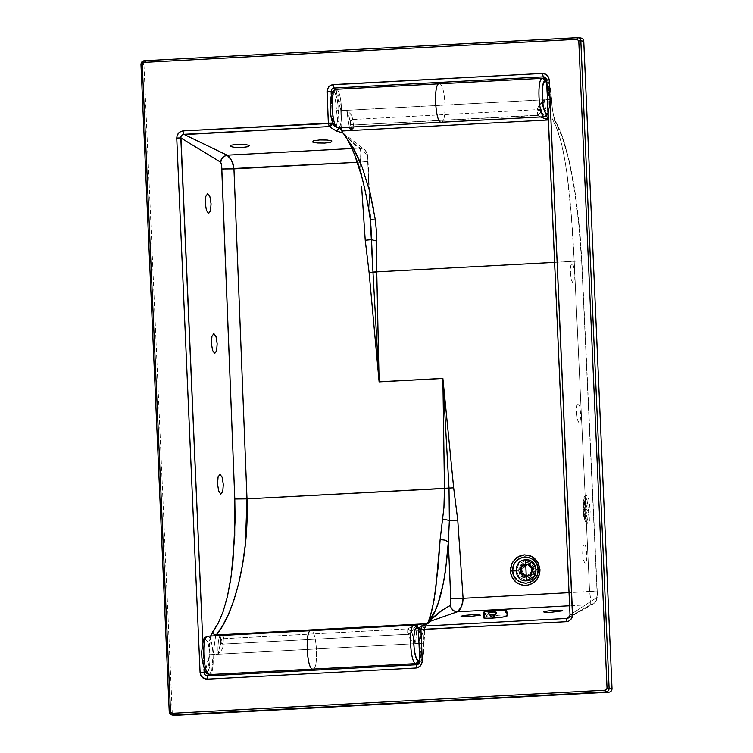 <?xml version="1.0" encoding="UTF-8"?>
<svg xmlns="http://www.w3.org/2000/svg" width="753" height="753" viewBox="0 0 753 753"><rect width="100%" height="100%" fill="white"/><g stroke="black" fill="none" stroke-linecap="round" stroke-linejoin="round"><path stroke-width="0.56" stroke-dasharray="3.77 2.82" d="M206.971 672.034L206.604 672.062C201.371 672.533 199.837 637.433 205.164 639.015L207.668 636.172C213.758 635.636 215.537 676.458 209.343 674.622C215.527 676.326 213.758 635.767 207.668 636.172L311.017 630.666C317.107 630.252 318.877 670.81 312.693 669.106C318.877 670.81 317.107 630.252 311.017 630.666L207.668 636.172L205.164 639.015L207.122 641.057L208.609 645.453L210.021 660.503L209.023 668.636L208.063 671.064L206.604 672.062C211.932 673.643 210.398 638.544 205.164 639.015L205.531 639.118M205.456 671.309L203.159 665.614L201.87 656.588L201.917 647.561L203.366 640.662M414.178 625.141L414.366 625.15C420.456 624.745 422.226 665.304 416.042 663.6C422.235 665.436 420.456 624.604 414.366 625.15M418.48 628.764L421.925 644.935L419.722 660.146M419.637 660.24L421.454 654.988L421.915 644.662L420.541 634.148L418.254 628.463M206.604 672.062L209.343 674.622M544.457 116.724C550.65 118.569 548.871 77.738 542.781 78.284C548.871 77.87 550.641 118.428 544.457 116.724M546.734 81.682L550.33 97.796L548.118 113.298M548.052 113.374L549.869 108.112L550.33 97.796L548.956 87.282L546.669 81.597M439.423 83.79L336.073 89.306C342.163 88.76 343.952 129.591 337.758 127.756C343.942 129.46 342.173 88.901 336.073 89.306L439.423 83.79C445.522 83.385 447.291 123.944 441.107 122.24C447.291 123.944 445.522 83.385 439.423 83.79M335.386 125.167L335.019 125.196C340.347 126.777 338.812 91.678 333.579 92.139L336.073 89.306L333.579 92.139L335.132 93.466L336.318 96.111L338.041 104.535L337.937 119.416L336.817 123.548L335.019 125.196L337.758 127.756M335.019 125.196C329.786 125.657 328.252 90.567 333.579 92.139L333.946 92.252M333.871 124.433L331.574 118.748L330.285 109.722L330.332 100.695L331.781 93.786M527.637 564.157C531.373 564.364 533.519 566.378 534.075 570.19C533.849 574.04 531.891 576.261 528.192 576.864C524.455 576.666 522.309 574.652 521.754 570.84C521.98 566.99 523.937 564.759 527.637 564.157L521.754 570.84L527.241 576.845L525.726 576.685L520.229 570.68L526.112 563.997L527.637 564.157L526.112 563.997C522.422 564.599 520.455 566.83 520.229 570.68C520.794 574.492 522.94 576.506 526.667 576.704C530.366 576.101 532.333 573.88 532.55 570.021C531.995 566.218 529.848 564.204 526.112 563.997L527.062 564.025L532.55 570.021L526.667 576.704L528.192 576.864L534.075 570.19L528.578 564.185L527.637 564.157M528.154 575.989C521.321 576.657 520.812 565.108 527.674 565.042C524.493 565.559 522.798 567.48 522.601 570.793C523.09 574.078 524.935 575.81 528.154 575.989C531.336 575.471 533.03 573.551 533.228 570.228C532.738 566.943 530.893 565.221 527.674 565.042L526.159 564.882L527.674 565.042C534.508 564.374 535.016 575.923 528.154 575.989L526.629 575.829C533.491 575.763 532.992 564.213 526.159 564.882C529.368 565.051 531.223 566.783 531.703 570.068C531.505 573.391 529.82 575.311 526.629 575.829C523.42 575.65 521.565 573.918 521.085 570.633C521.274 567.32 522.968 565.399 526.159 564.882C519.297 564.938 519.796 576.497 526.629 575.829L528.154 575.989L526.629 575.829M527.674 565.042L526.159 564.882M525.726 564.157L526.093 570.322L525.726 564.157C518.017 564.232 518.591 577.212 526.262 576.459L526.093 570.322L526.262 576.459M526.526 576.44L526.582 575.744L526.968 576.374C519.495 577.099 518.949 564.468 526.451 564.402L526.121 564.948L525.989 564.148L526.121 564.948L526.451 564.402C533.915 563.668 534.47 576.299 526.968 576.374L526.582 575.744L526.526 576.44M485.139 611.445L485.516 611.332C484.339 611.944 484.094 612.622 484.781 613.366L489.252 612.5L484.781 613.366L486.777 615.719L488.838 613.375L489.234 610.561M506.967 612.067L505.084 611.568L506.873 614.542L506.967 612.067L505.084 611.568L503.926 609.676L506.891 614.542M504.256 609.789L506.543 613.959L504.162 609.714M506.985 612.161L507.014 614.504M483.595 617.658L484.188 617.206C488.377 615.295 512.313 614.128 506.873 616.095C508.407 615.229 505.865 614.909 499.267 615.145L484.188 617.206L484.057 611.869M488.735 612.923L489.459 614.608M495.879 614.128L496.472 612.462M489.497 610.523L488.518 613.987L486.871 615.7L485.309 614.683L484.697 611.615M489.177 612.66L488.518 613.987M486.767 611.031L485.6 611.314M590.211 509.932L588.47 509.96L588.253 510.638L587.924 509.932L586.964 510.572L585.947 509.809L585.778 510.478L585.514 509.612L583.81 509.527L583.735 510.214L583.528 509.47L583.481 510.148L583.151 509.282L583.18 509.96L583.133 509.216L584.309 509.122L585.608 519.316L587.886 523.777L589.834 519.608L590.211 509.932L588.912 499.738L586.549 495.276L584.705 499.333L584.309 509.122L583.133 509.226L583.123 508.567L583.613 509.489L583.688 508.821L583.81 509.527L585.58 509.772L585.73 509.084L585.947 509.809L586.295 509.132L586.531 509.856L586.945 509.179L587.199 509.894L588.197 509.244L588.47 509.96L590.211 509.932M588.262 513L588.197 511.616L588.262 513M585.561 521.358L585.872 522.206L585.561 521.358M583.763 515.513L583.98 516.803L583.763 515.513M587.425 520.314L587.378 519.25L587.425 520.314M586.559 521.763L586.521 520.954L586.559 521.763M583.246 510.967L583.359 512.351L583.246 510.967M584.582 519.165L584.865 520.257L584.582 519.165M588.018 517.236L587.942 515.974L588.018 517.236M585.74 512.304L585.721 510.967L585.74 512.304M588.187 515.221L588.121 513.894L588.187 515.221M586.935 513.894L586.86 512.567L586.935 513.894M586.305 513.104L586.239 511.776L586.305 513.104M584.469 515.692L584.714 516.671L584.469 515.692M584.62 517.471L584.893 518.45L584.62 517.471M585.053 520.474L585.363 521.443L585.053 520.474M584.403 513.885L584.629 514.864L584.403 513.885M583.791 510.769L583.933 512.115L583.791 510.769M583.462 513.311L583.631 514.657L583.462 513.311M583.471 512.153L583.631 513.499L583.471 512.153M583.594 511.466L583.744 512.812L583.594 511.466M585.599 516.37L585.627 515.419L585.599 516.37M586.05 518.186L586.041 517.245L586.05 518.186M587.011 521.264L586.964 520.323L587.011 521.264M585.213 514.525L585.288 513.584L585.213 514.525M585.533 513.725L585.57 512.548L585.533 513.725M587.764 518.958L587.716 517.782L587.764 518.958M586.606 516.567L586.568 515.4L586.606 516.567M586.032 515.156L586.041 513.979L586.032 515.156M583.961 513.904L584.177 515.099L583.961 513.904M583.961 515.24L584.187 516.436L583.961 515.24M584.14 517.49L584.394 518.695L584.14 517.49M584.046 512.548L584.234 513.753L584.046 512.548M584.808 514.581L585.043 515.297L584.808 514.581M586.069 521.791L586.38 522.507L586.069 521.791M585.354 518.506L585.646 519.212L585.354 518.506M585.043 516.549L585.297 517.264L585.043 516.549M586.295 498.731L586.211 497.742L586.295 498.731M585.787 497.846L585.74 496.98L585.787 497.846M585.288 497.404L585.025 498.091L585.288 497.404M583.095 506.204L583.095 507.588L583.095 506.204M583.933 498.891L583.744 499.964L583.933 498.891M588.112 508.237L588.018 506.854L588.112 508.237M583.33 501.969L583.227 503.23L583.33 501.969M587.585 503.691L587.519 502.392L587.585 503.691M584.789 497.441L584.554 498.26L584.789 497.441M586.775 500.039L586.691 498.928L586.775 500.039M584.337 497.94L584.112 498.891L584.337 497.94M587.208 501.714L587.133 500.5L587.208 501.714M583.471 506.176L583.443 507.513L583.471 506.176M583.283 505.367L583.255 506.703L583.283 505.367M583.161 503.973L583.114 505.31L583.161 503.973M583.735 506.995L583.726 508.331L583.735 506.995M585.297 503.597L585.175 502.609L585.297 503.597M585.599 501.79L585.505 500.801L585.599 501.79M585.072 505.414L584.93 504.425L585.072 505.414M585.683 508.529L585.561 507.183L585.683 508.529M587.886 505.894L587.811 504.538L587.886 505.894M586.747 507.108L586.653 505.752L586.747 507.108M586.182 507.814L586.06 506.468L586.182 507.814M584.262 504.774L584.13 505.724L584.262 504.774M584.168 501.074L583.989 502.025L584.168 501.074M584.177 502.919L584.036 503.87L584.177 502.919M583.735 504.124L583.641 505.31L583.735 504.124M583.613 502.693L583.49 503.87L583.613 502.693M583.594 500.246L583.443 501.423L583.594 500.246M583.942 505.574L583.857 506.75L583.942 505.574M585.806 505.385L585.674 504.181L585.806 505.385M586.258 504.021L586.145 502.816L586.258 504.021M585.429 506.75L585.288 505.545L585.429 506.75M584.667 504.717L584.516 504.002L584.667 504.717M584.865 500.754L584.77 500.039L584.865 500.754M584.723 502.731L584.61 502.006L584.723 502.731M415.524 643.664L411.533 632.614L407.702 634.807L407.91 635.494L410.47 639.222L415.524 643.664L410.47 639.222L407.825 635.268L411.533 632.614L411.373 631.965L409.839 633.631L407.561 634.261L407.702 634.807L407.561 634.261L223.142 644.097L222.653 648.371L218.022 654.197L415.524 643.664L213.099 654.461L211.8 670.048L209.503 674.632L211.8 670.048L212.977 662.744L213.099 654.461L218.022 654.197L221.89 649.707L223.18 646.987L223.274 644.643L220.563 642.798L218.022 654.197C217.655 644.672 218.483 638.177 220.497 634.704L220.544 643.391L220.563 642.798L223.274 644.643L223.142 644.097L407.561 634.261L411.373 631.965L411.533 632.614L411.609 631.739L407.759 628.849L407.561 634.261L407.759 628.849L223.33 638.685L223.142 644.097L220.403 642.149L220.403 642.798L220.403 642.149L223.142 644.097L223.33 638.685L221.363 639.513L220.403 642.149L221.363 639.523L223.33 638.685L407.759 628.849L411.609 631.739L415.524 643.664L417.03 626.176L415.524 643.664L421.416 643.344L415.524 643.664M419.468 661.642L421.416 643.344C421.529 633.537 422.433 634.864 423.101 631.221L426.603 623.71L424.005 628.717L422 635.551L421.341 651.882L419.468 661.642M416.164 625.592L411.609 631.739L407.985 628.623L415.232 625.235L407.985 628.623L411.609 631.739L413.868 628.011L417.83 624.284M223.556 638.469L221.561 639.325L220.638 641.923L221.561 639.325L223.556 638.459M221.608 635.391L223.688 637.085L223.716 638.29L223.688 637.085L221.608 635.391M215.669 635.73L213.099 654.461L209.033 654.677L205.371 672.024L207.207 669.511L208.374 665.718L209.033 654.677L213.099 654.461L215.669 635.73M417.595 664.551L419.27 663.224L419.873 661.153C422.744 659.986 424.071 654.009 423.854 643.213L421.416 643.344L423.854 643.213C423.61 635.88 424.118 630.383 425.379 626.722L426.527 624.256M210.624 636.003L209.033 654.677L209.598 640.615L210.849 635.306M218.022 654.197L220.591 644.154L220.497 634.704C218.483 638.177 217.655 644.672 218.022 654.197M427.299 623.446L425.379 626.722L424.137 632.755L423.374 654.178L422.009 658.894L420.089 661.059L418.499 629.715L425.379 626.722L427.299 623.446L425.379 626.722L418.499 629.715L420.466 626.43M420.419 626.449L419.365 627.202L418.395 629.696L419.873 661.153L418.809 663.788M202.792 641.452L203.997 669.031L202.792 641.452M428.25 622.044L427.12 623.333M360.969 173.868L360.461 162.13L357.383 162.29L360.461 162.13L360.885 152.944L360.235 148.077L351.962 148.52L360.235 148.077L352.545 142.477L343.057 132.961L360.913 150.129L366.843 154.393L366.41 152.087L364.17 149.198L360.235 148.077L360.979 150.365L360.452 159.683L360.969 173.868M568.543 617.564L590.663 604.65L590.757 600.649L589.599 591.566L574.219 261.319L589.599 591.566L569.052 592.658L597.007 590.936L581.627 260.689L579.339 228.884L574.934 192.664L568.976 160.7L562.707 138.477L554.312 118.974L552.504 110.089L550.452 88.788L548.768 82.886L546.734 80.091L548.372 82.068L550.452 88.788L552.504 110.089L554.312 118.974L560.467 132.472L564.882 145.207L568.976 160.7L572.6 178.414L578.266 218.379L581.627 260.689L597.185 593.345L596.762 597.59L570.087 614.843L546.245 78.481L570.087 614.843L569.616 616.707L570.012 614.815M332.431 122.221L331.216 94.53L332.431 122.221M141.018 64.306C141.14 62.264 142.185 61.078 144.143 60.758L147.07 61.068C145.103 61.388 144.068 62.574 143.945 64.617L141.018 64.306L143.945 64.617L172.221 712.15L169.293 711.839L141.018 64.306L169.293 711.839L172.221 712.15C172.512 714.173 173.651 715.237 175.637 715.35M367.756 161.198L360.461 162.13L368.019 161.377L367.417 155.664L370.26 217.862L367.756 161.198M371.05 228.62L370.9 225.74M371.634 247.906L371.361 239.68M581.627 260.689L554.622 262.364L574.219 261.319L571.348 215.857L567.141 174.809L564.345 157.085L561.013 141.875L557.154 129.441L552.655 119.746L548.4 119.972L552.655 119.746C565.07 139.766 570.661 194.246 573.842 253.987L574.219 261.319L581.843 260.717L597.223 590.973L589.599 591.566C590.794 599.303 591.143 603.661 590.663 604.65L569.616 605.77L590.663 604.65L569.306 617.149M582.681 553.38L583.584 560.496L585.156 563.611L586.474 560.9L586.766 553.954L585.862 546.838L584.29 543.722L582.973 546.433L582.681 553.38M576.544 412.71L577.447 419.826L579.019 422.932L580.328 420.221L580.619 413.275L579.716 406.159L578.144 403.043L576.826 405.754L576.544 412.71M570.426 272.746L571.329 279.862L572.901 282.968L574.219 280.257L574.511 273.311L573.607 266.195L572.035 263.089L570.718 265.8L570.426 272.746M545.285 79.225L546.132 81.089L545.285 79.225M351.049 127.059L350.126 120.028L346.681 110.305L350.201 121.308L350.136 120.612L350.201 121.308L352.724 118.974L350.107 121.93L350.682 120.16L352.639 119.492L352.432 116.762L350.578 113.901L346.681 110.305L349.317 127.153L346.681 110.305L340.798 110.625L339.97 101.994L338.398 94.765L335.697 89.315L340.798 110.625L549.106 99.509L546.132 81.089L548.391 91.132L549.106 99.509C549.558 109.063 550.744 115.802 552.655 119.746L552.655 119.746C551.629 116.8 550.151 116.141 549.106 99.509L544.184 99.773L546.631 116.047L544.184 99.773L346.681 110.305L351.783 115.482L352.639 119.492L537.068 109.656L538.819 105.608L544.184 99.773L541.172 111.124L544.626 116.734L541.068 111.745L544.184 99.773L537.153 109.129L539.477 109.543L541.172 111.124L537.153 109.129L537.068 109.656L352.639 119.492L353.825 127.088M331.828 92.177L333.927 95.358L335.452 100.356L337.438 118.645L339.669 127.549L332.468 123.059L339.669 127.549L337.353 118.07L335.452 100.356L333.927 95.358L331.584 91.96M580.808 37.97L577.419 37.65L144.143 60.758L577.88 37.659M364.17 149.198L366.014 151.249L366.843 154.393C358.936 148.915 351.002 141.771 343.057 132.961C347.142 138.091 352.875 143.126 360.235 148.077L364.17 149.198M367.793 202.83L361.816 175.863L366.41 195.611L370.175 218.041M350.917 145.677L343.057 132.961L349.006 142.016L352.846 149.809L357.506 161.726L361.816 175.863M526.526 580.441L519.184 577.297L516.558 570.868L515.927 570.878L516.558 570.868L518.61 564.195L525.65 560.279L518.61 564.195L516.558 570.868L519.184 577.297L526.526 580.441M570.087 614.843L596.762 597.59L596.178 600.847L594.503 603.087L590.663 604.65L594.136 603.388L596.178 600.847L597.204 595.472L597.007 590.936M568.27 618.053L569.616 616.707M597.195 590.954L597.223 590.973C597.995 597.618 596.668 601.939 593.251 603.934L568.223 618.072M555.818 122.73L555.083 120.715L552.89 119.746L555.083 120.715L555.818 122.73M551.572 99.123L549.332 99.5L551.572 99.123M546.245 78.481L544.664 77.098M341.194 127.737L340.798 110.625L336.685 110.578L340.798 110.625L341.165 127.586M341.636 129.582L341.391 128.744M375.38 219.998L373.62 209.372M518.808 570.783L521.33 576.327L526.921 578.379L532.315 575.744L534.338 569.955L531.816 564.411L526.225 562.359L520.831 565.004L518.808 570.783L516.558 570.868L518.808 570.783C517.895 560.467 534.338 559.592 534.338 569.955C535.242 580.281 518.798 581.156 518.808 570.783M537.99 115.435L353.317 124.998L537.736 115.162L537.068 109.656L541.068 111.745L537.99 115.435L541.322 112.018L537.99 115.435M352.649 128.772L351.199 130.269M540.475 116.997L538.056 115.501L540.475 116.997M342.596 132.359L342.191 131.681M353.901 126.909L353.562 125.271L351.265 124.443L350.361 122.202L350.992 128.961M351.265 124.443L353.562 125.271L350.907 124.057L350.107 121.93L351.133 124.311L350.126 120.028L350.907 124.066L353.317 124.998L352.639 119.492L350.107 121.93M350.926 130.005L350.889 130.504M547.092 119.03L546.01 118.099M541.172 111.124L541.322 112.018L541.172 111.124M537.736 115.162L541.068 111.745L537.068 109.656L537.736 115.162M536.108 569.823L534.338 569.955L536.108 569.823M418.64 628.266L421.793 641.547L422.066 647.796L419.769 661.172M548.165 114.334L550.471 100.977L550.198 94.633L546.697 80.787M525.726 576.685L527.241 576.845M528.578 564.185L527.062 564.025M526.582 575.744C519.871 576.45 519.401 564.957 526.121 564.948C532.823 564.242 533.331 575.725 526.582 575.744M507.183 613.422L507.051 614.467M585.203 509.734L584.902 512.209L585.523 509.64L584.639 507.08L585.203 509.734M586.549 495.276C583.82 495.013 582.681 499.663 583.133 509.216C583.302 517.885 584.94 522.742 588.027 523.777M220.591 644.154L221.561 639.325L220.591 644.154M426.499 624.312L425.106 628.04L423.958 643.203C424.974 655.957 421.464 663.525 417.388 664.626M343.057 132.961L363.878 149.009C367.191 152.04 368.594 156.144 368.076 161.311L371.041 228.366M545.059 77.295L547.629 79.931L549.445 84.091L551.648 99.17C551.789 107.764 553.06 115.105 555.441 121.195C558.773 126.956 561.898 134.636 564.816 144.237L569.136 160.511L572.798 178.442C575.951 196.147 578.436 215.565 580.252 236.687L581.843 260.726M351.133 124.311L350.041 121.177"/><path stroke-width="1.13" d="M209.343 674.622C203.254 675.159 201.465 634.337 207.668 636.172C201.475 634.468 203.244 675.027 209.343 674.622L312.693 669.106C306.593 669.521 304.824 628.962 311.017 630.666C304.824 628.962 306.593 669.521 312.693 669.106L209.532 674.622L205.456 671.309M203.366 640.662L204.43 639.212M204.797 639.043L205.531 639.118M419.722 660.146L416.042 663.6C409.952 664.005 408.173 623.446 414.366 625.15L418.48 628.764M419.769 661.172L417.859 663.129L416.23 663.6L209.711 674.603M418.659 629.028L416.729 627.738L414.978 630.167L413.849 636.257L413.726 643.806L414.517 651.439L416.183 657.83L418.169 660.654L419.995 659.76M209.532 674.622L208.939 674.613C206.247 673.408 204.872 672.222 204.825 671.045L201.917 658.226L201.644 651.976L203.451 639.561L204.374 637.942L207.48 636.172L414.178 625.141L417.906 627.117L418.64 628.266M414.366 625.15C408.173 623.315 409.952 664.137 416.042 663.6L418.546 660.758C413.303 661.228 411.769 626.129 417.096 627.71L414.178 625.141M548.118 113.298L544.645 116.734L441.107 122.24C435.008 122.645 433.239 82.086 439.423 83.79L439.423 83.79C433.239 82.086 435.008 122.645 441.107 122.24L441.474 122.221M547.064 82.162L542.781 78.284L546.734 81.682M542.781 78.284L335.894 89.296C332.798 90.849 331.452 91.988 331.847 92.723L330.059 105.053L330.332 111.397C330.849 117.214 331.932 121.694 333.588 124.829L334.68 126.335L337.937 127.756L441.296 122.25L337.758 127.756C331.659 128.292 329.88 87.47 336.073 89.306C329.889 87.602 331.659 128.161 337.758 127.756L544.457 116.724C538.357 117.139 536.588 76.58 542.781 78.284C536.578 76.439 538.367 117.27 544.457 116.724L546.951 113.891C541.718 114.352 540.183 79.263 545.511 80.835L543.713 82.491L542.602 86.614L542.339 99.942L543.506 107.444L544.993 111.849L546.584 113.788L548.41 112.894M337.758 127.756L333.871 124.433M333.212 92.167L333.946 92.252M331.781 93.786L332.845 92.337M526.262 576.459C533.971 576.393 533.406 563.404 525.726 564.157L526.262 576.459L525.726 564.157C518.017 564.232 518.591 577.212 526.262 576.459L525.349 576.44L526.262 576.459C529.237 576.101 531.1 574.435 531.863 571.442C531.59 569.72 533.689 567.131 526.639 564.176L525.726 564.157C533.406 563.404 533.971 576.393 526.262 576.459L525.349 576.44C518.205 576.073 518.582 564.148 525.726 564.157M526.582 580.808L526.573 580.817C526.309 577.062 526.441 575.584 526.968 576.374C526.441 575.584 526.309 577.062 526.582 580.808C539.722 580.685 538.753 558.566 525.669 559.837C512.539 559.959 513.499 582.088 526.582 580.808L526.582 580.808C513.461 582.163 512.492 559.874 525.65 559.827L525.65 559.827C538.762 558.472 539.741 580.77 526.573 580.817M526.451 564.402C525.98 565.079 525.726 563.564 525.669 559.837C525.726 563.564 525.98 565.079 526.451 564.402M506.948 611.963L507.183 613.422M496.481 612.537L495.596 612.104L495.822 614.25L489.469 614.617L495.822 614.25L492.744 617.309L489.469 614.617C488.189 612.989 489.318 612.133 492.857 612.048L489.365 612.565M505.225 610.043L506.694 610.664L507.475 615.643L506.873 616.095C507.597 612.584 506.458 610.664 503.456 610.335L484.057 611.869L503.456 610.335C506.458 610.664 507.597 612.584 506.873 616.095C502.684 618.015 478.757 619.182 484.188 617.206C482.664 618.081 485.196 618.401 491.803 618.157C498.881 617.733 503.898 617.046 506.873 616.095L506.882 615.314M495.596 612.104L492.857 612.048L495.596 612.104M488.744 613.149L488.961 613.62M488.848 613.403L490.749 616.387L492.744 617.309L494.599 616.218L496.443 612.735M483.595 617.658C483.247 615.116 483.398 613.187 484.057 611.869L484.188 617.206M484.697 611.615L489.497 610.523M489.092 610.579L485.243 611.417M489.177 612.66L488.518 613.987M504.472 609.892L486.767 611.031M210.002 674.02L207.517 675.902L416.673 664.748L419.468 661.642L416.673 664.748L207.508 675.902L206.906 679.178L416.061 668.024L416.673 664.748L416.061 668.024L206.906 679.178L203.216 678.227L200.693 675.328L200.091 672.777L176.739 138.025L177.115 135.408L179.374 132.236L182.951 130.9L328.355 123.144L327.056 90.379L328.685 86.821L331.96 84.778L542.395 73.427L546.076 74.378L548.598 77.277L549.201 79.827L572.487 615.907L570.868 619.465L568.816 621.046L566.341 621.696L420.936 629.452L422.235 662.226L420.607 665.784L417.331 667.826L416.061 668.024L418.546 667.365L420.607 665.784L422.301 661.558L422.311 660.889L419.873 661.153L422.311 660.889L420.936 629.452L418.499 629.715L566.341 621.696L566.915 618.429L421.511 626.185L429.229 622.524L428.316 621.969L430.415 616.029L434.114 599.896L438.142 567.065L440.138 539.6L443.941 507.437L444.468 488.349L247.003 498.881L245.403 543.873L242.522 564.712L238.607 583.763L233.731 600.668L228.168 614.947L222.257 626.345L215.669 635.73L216.243 634.93L220.497 634.704L221.871 635.56L220.497 634.704L214.878 634.704L213.353 633.593L212.6 631.899L210.624 636.003L218.191 623.23L223.142 611.483L227.35 596.865L230.634 579.885L232.969 561.107L235.105 520.229L234.795 499.004L221.683 165.566L220.685 162.206L180.805 137.931L202.792 641.452L180.908 136.726L181.887 135.116L183.591 134.335L329.23 126.57L328.355 123.144L332.468 123.059L332.431 122.221L332.835 123.294L182.951 130.9L183.826 134.326L182.951 130.9L180.475 131.559L178.423 133.14L177.115 135.408L176.739 138.025L180.805 137.931L176.739 138.025L200.091 672.777L201.343 676.458L205.616 679.112L206.906 679.178L207.508 675.902L210.002 674.02M417.83 624.284L426.556 623.766L418.009 624.171L414.912 625.357L418.009 624.171L417.03 626.176L418.009 624.171L416.164 625.592M418.009 624.171L220.497 634.704L418.009 624.171M220.027 635.504L220.497 634.704L220.027 635.504M205.371 672.024L204.157 672.683L204.571 674.283L205.814 675.516L207.508 675.902L205.145 675.027L204.157 672.683L200.091 672.777L204.157 672.683L205.644 671.789M426.603 623.71L428.815 621.94L426.64 623.71M172.221 713.307L605.497 690.2L607.05 688.43L578.784 40.888L577.071 39.297L143.804 62.405L142.242 64.174L170.507 711.707L172.221 713.307L172.71 715.039L605.986 691.932C607.944 691.612 608.989 690.426 609.111 688.383L607.05 688.43L605.497 690.2L605.986 691.932L605.497 690.2L172.221 713.307L170.507 711.707L169.293 711.839C169.594 713.863 170.733 714.936 172.71 715.039L172.221 713.307M418.809 663.788L417.821 664.466M203.997 669.031L204.157 672.683L203.997 669.031M217.542 483.953L218.078 476.988L219.989 474.249L222.154 477.327L223.312 484.433L222.775 491.389L220.864 494.137L218.69 491.06L217.542 483.953M211.395 343.274L211.941 336.318L213.852 333.57L216.017 336.647L217.165 343.754L216.629 350.719L214.718 353.458L212.553 350.38L211.395 343.274M205.287 203.319L205.823 196.354L207.734 193.606L209.899 196.684L211.056 203.79L210.52 210.755L208.609 213.494L206.435 210.416L205.287 203.319M442.651 519.033L449.372 520.464L449.014 488.217L444.468 488.349L443.941 507.437L440.138 539.6L445.239 540.174L448.327 542.056L449.372 520.474L442.651 519.033M180.908 136.726L180.805 137.931L220.685 162.206L222.229 157.763L225.702 155.419L227.077 155.184L231.058 159.608C232.046 162.262 232.893 160.747 233.948 168.879L221.749 169.001L234.795 499.004L247.003 498.881L233.948 168.879C232.385 161.104 230.089 156.539 227.077 155.184L223.227 156.737L221.081 159.862L220.685 162.206L221.542 164.465L221.749 169.001L222.559 169.067L357.383 162.29L233.948 168.879L247.003 498.881L234.795 499.004L234.729 535.75L231.293 575.461L227.35 596.865L223.142 611.483L218.191 623.23L212.6 631.899L213.852 634.101L216.243 634.93C231.802 617.855 247.963 565.682 247.191 506.195L247.003 498.881L449.014 488.217L449.372 520.464L448.327 542.056L445.541 570.35L443.498 582.662L438.227 602.955L435.14 610.805L428.316 621.969C438.594 610.608 445.258 583.97 448.327 542.056L445.239 540.174L440.138 539.6L435.611 590.305L432.316 608.791L428.316 621.969L442.058 610.325L450.595 605.261L450.774 598.72L463.086 598.315L457.758 520.135L453.664 487.831L444.458 488.255L442.877 378.458L379.117 381.875L369.102 272.53L365.233 240.254L361.609 186.499L365.233 240.254L371.361 239.68L370.118 218.502C367.831 202.99 365.026 188.984 361.694 176.475L354.559 154.629C350.86 145.451 347.029 138.232 343.057 132.961L336.431 131.05L329.23 126.57L331.442 125.563L332.468 123.059L329.23 126.57L182.471 134.702M420.466 626.43L427.252 623.475M420.419 626.449L418.395 629.687L419.769 661.125L417.35 664.664M371.37 240.16L371.361 239.68L365.233 240.254L369.102 272.53L379.107 381.799L442.877 378.401L453.664 487.831L457.758 520.135L449.372 520.464L457.758 520.135L463.086 598.315L450.774 598.72L448.327 542.056L450.774 598.72L450.454 605.384L451.254 608.142L453.88 610.871L457.504 611.747L569.616 605.77L457.504 611.747L428.316 621.969L429.314 622.204L428.739 623.013L421.511 626.185L420.936 629.452L421.511 626.185L566.915 618.429L566.341 621.696L568.816 621.046L570.868 619.465L572.176 617.196L572.553 614.58L570.012 614.815L572.553 614.58L549.201 79.827L546.734 80.091L549.201 79.827L548.598 77.277L547.092 75.159L544.918 73.813L542.395 73.427L543.29 76.862L545.087 77.305L546.245 78.481M569.616 616.707L566.915 618.429L570.115 616.698M568.27 618.053L566.915 618.429L569.306 617.149M545.059 77.295L546.669 80.063L570.012 614.815L568.214 618.081M544.221 76.947L543.29 76.862L545.285 79.225L543.29 76.862L542.395 73.427L333.231 84.581L334.134 88.016L543.29 76.862L334.134 88.016L333.231 84.581L329.645 85.927L327.367 89.089L326.99 91.715L331.094 91.631L331.725 89.343L333.428 88.11L335.697 89.315L333.438 88.139L331.725 89.343L331.094 91.631L326.99 91.715L328.355 123.144L329.23 126.57L336.431 131.05L339.669 127.662L336.431 131.05L343.057 132.961L353.082 147.626L357.967 157.226L362.249 167.43L369.827 191.742L375.38 219.998L371.747 219.716L370.128 218.549L371.747 219.716L375.38 219.998L376.321 230.333L375.38 219.998M331.216 94.53L331.094 91.631L331.216 94.53M175.167 715.341L608.904 692.242C610.871 691.922 611.916 690.736 612.029 688.694L609.111 688.383L580.836 40.85L578.784 40.888L580.836 40.85C580.535 38.827 579.396 37.763 577.419 37.65L577.071 39.297L577.419 37.65L144.124 60.758L140.971 64.297L142.242 64.174L143.804 62.405L577.071 39.297L578.784 40.888L607.05 688.43L609.111 688.383C608.989 690.426 607.944 691.612 605.986 691.932L172.71 715.039C170.733 714.936 169.594 713.863 169.293 711.839L170.507 711.707L142.242 64.174L140.971 64.297L169.237 711.83L172.211 715.03L175.129 715.341M577.88 37.659L144.143 60.758L143.804 62.405L144.143 60.758C142.185 61.078 141.14 62.264 141.018 64.306M227.077 155.184L183.826 134.326L227.077 155.184L351.962 148.52L227.077 155.184M182.066 134.966L181.558 135.455M181.407 135.653L180.974 136.5M449.004 488.123L442.877 378.439L444.458 488.255L453.664 487.831L442.877 378.439L449.004 488.123M370.9 225.74L372.97 272.059L554.622 262.364L376.754 271.852L379.107 381.799L372.98 272.162L369.102 272.53L372.98 272.162L371.634 247.906M463.086 598.315L569.052 592.658L463.086 598.315C462.728 605.854 461.805 604.678 461.034 607.332L457.504 611.747C460.337 610.316 462.201 605.836 463.086 598.315M510.402 571.047L511.955 563.253L517.104 557.305L524.446 554.839L531.985 556.514L537.67 561.879L539.948 569.475C540.042 573.626 538.743 577.259 536.07 580.375C533.303 583.406 529.905 585.053 525.886 585.326C521.857 585.486 518.328 584.206 515.297 581.485C512.332 578.671 510.703 575.198 510.402 571.047L512.652 570.934C512.671 577.758 517.132 581.862 526.036 583.246C534.319 581.354 538.367 576.789 538.179 569.569L536.108 569.823L534.056 576.497L526.526 580.441L534.056 576.497L536.108 569.823L538.179 569.569C537.906 562.246 533.435 558.02 524.775 556.9C516.294 558.914 512.247 563.592 512.652 570.934L516.558 570.868L512.652 570.934L513.49 565.324L515.88 561.296L519.495 558.387L524.785 556.891L529.321 557.502L533.359 559.724L536.823 564.101L538.179 569.569L539.948 569.475L538.367 563.15L534.366 558.095L530.696 555.902L524.446 554.839L520.285 555.686L516.52 557.719L512.294 562.604L510.421 568.854L510.675 573.193L512.087 577.25L516.097 582.173L519.73 584.3L523.796 585.288L527.966 585.062L531.919 583.65L536.748 579.546L539.515 573.767L539.948 569.475L538.179 569.569L537.228 575.047L534.178 579.641L530.413 582.191L526.036 583.246L521.565 582.662L517.584 580.516L514.111 576.271L512.652 570.934L510.402 571.047M550.744 612.34L544.617 612.396L543.506 611.803L548.015 610.918L555.554 610.241L561.682 610.184L562.792 610.777L550.744 612.34M468.253 616.735L462.126 616.792L461.015 616.208L465.523 615.314L473.063 614.636L479.19 614.589L480.301 615.173L468.253 616.735M332.073 92.412L331.094 91.631L332.073 92.412M237.223 144.35L244.8 144.444L249.384 145.404L248.358 146.656L242.268 147.484L234.691 147.39L230.107 146.43L231.133 145.178L237.223 144.35M319.714 139.945L327.291 140.049L331.875 140.999L330.849 142.261L324.759 143.089L317.182 142.985L312.599 142.035L313.625 140.773L319.714 139.945M580.845 37.97L577.4 37.65C579.396 37.763 580.535 38.827 580.836 40.85L583.763 41.161C583.462 39.137 582.323 38.064 580.337 37.961M609.111 688.383L612.029 688.694L583.763 41.161L580.836 40.85L609.111 688.383M428.316 621.969L457.504 611.747L455.179 611.445L452.732 610.034L451.038 607.709L450.454 605.384C442.943 609.233 435.563 614.768 428.316 621.969M370.175 218.041L367.793 202.83M361.816 175.863L358.4 164.38L350.917 145.677M371.361 239.68L376.396 240.941L376.321 230.333L376.396 240.941L371.361 239.68M371.013 227.886L371.05 228.62M376.754 271.852L376.396 240.941L376.754 271.852L372.97 272.059L379.117 381.799L376.754 271.946L372.98 272.162L376.754 271.852M525.65 560.279L533.482 563.404L536.108 569.823L533.482 563.404L525.65 560.279M546.189 118.259L548.4 119.972L342.295 130.966L342.587 132.989L342.295 130.966L350.889 130.504L349.317 127.153L350.889 130.504L548.41 119.972L540.334 116.922L548.4 119.972L546.631 116.047L548.4 119.972L546.913 118.88M341.165 127.586L342.295 130.966L341.053 126.73M342.201 131.709L339.669 127.549L342.295 130.966L342.85 132.707M373.62 209.372L369.827 191.742L362.249 167.43L353.082 147.626L343.057 132.961M353.91 126.852L352.649 128.772M351.199 130.269L351.049 127.059M350.889 130.504L353.901 126.909M350.992 128.961L350.926 130.005M379.117 381.875L442.877 378.401L379.117 381.875M441.296 122.25L544.645 116.734L548.165 114.334M546.697 80.787L544.25 78.566L542.593 78.274M484.057 611.869L485.271 611.408M504.331 609.864L504.256 609.789C504.698 609.337 505.611 610.081 506.995 612.02"/></g></svg>
